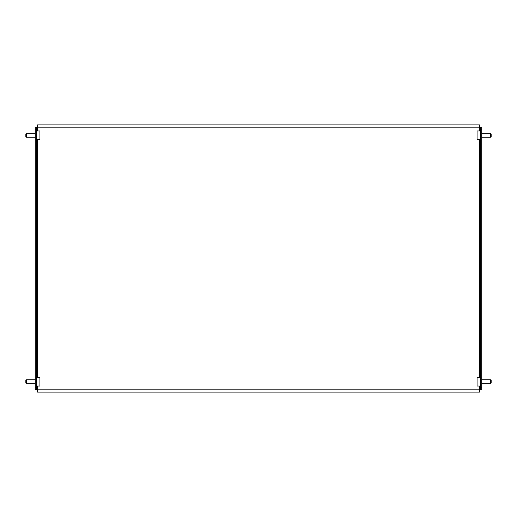 <?xml version="1.0" encoding="UTF-8"?>
<svg xmlns="http://www.w3.org/2000/svg" width="517" height="517" viewBox="0 0 517 517"><rect width="100%" height="100%" fill="white"/><g stroke="black" fill="none" stroke-linecap="round" stroke-linejoin="round"><path stroke-width="0.78" d="M37.502 130.969L37.502 124.914L479.498 124.914L479.498 127.156L36.61 127.156L36.61 389.844L479.498 389.844L479.498 392.086L37.502 392.086L37.502 386.031M36.61 389.844L35.266 389.844L35.266 387.155L36.61 387.155M36.61 129.845L35.266 129.845L35.266 127.156L36.61 127.156M35.266 129.845L35.266 387.155M479.498 386.031L479.498 389.844L480.39 389.844L480.39 127.156L479.498 127.156L479.498 130.969M480.39 387.155L481.734 387.155L481.734 389.844L480.39 389.844M480.39 127.156L481.734 127.156L481.734 129.845L480.39 129.845M481.734 387.155L481.734 129.845M26.522 137.244L25.85 136.572L25.85 133.884L26.522 133.212L26.522 137.244L35.266 137.244M36.61 130.969L39.925 130.969L39.925 139.487L36.61 139.487M26.522 383.788L25.85 383.116L25.85 380.428L26.522 379.756L26.522 383.788L35.266 383.788M36.61 377.513L39.925 377.513L39.925 386.031L36.61 386.031M490.478 133.212L491.15 133.884L491.15 136.572L490.478 137.244L490.478 133.212L481.734 133.212M480.39 130.969L477.075 130.969L477.075 139.487L480.39 139.487M491.15 383.11L491.15 380.428L490.478 379.756L481.734 379.756M491.15 383.116L490.478 383.788L490.478 379.756M480.39 386.031L477.075 386.031L477.075 377.513L480.39 377.513M37.502 139.487L37.502 377.513M479.498 377.513L479.498 139.487M26.522 133.212L35.266 133.212M26.522 379.756L35.266 379.756M490.478 137.244L481.734 137.244M490.478 383.788L481.734 383.788"/></g></svg>
